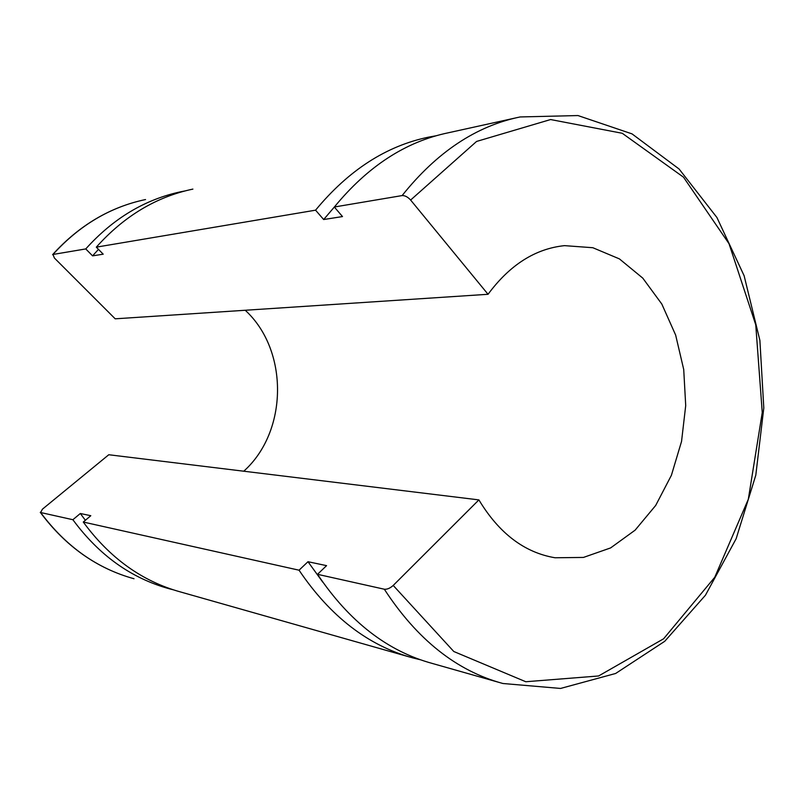 <?xml version="1.0" encoding="UTF-8"?>
<svg xmlns="http://www.w3.org/2000/svg" width="804" height="804" viewBox="0 0 804 804"><rect width="100%" height="100%" fill="white"/><g stroke="black" fill="none" stroke-linecap="round" stroke-linejoin="round"><path stroke-width="1.21" d="M393.216 585.443C390.101 588.237 387.136 589.503 384.322 589.221L317.52 574.317L326.565 565.644L307.992 561.715L299.048 570.197L83.274 522.037L90.802 515.716L80.33 513.495L72.883 519.716L40.612 512.52L42.431 509.173L108.771 454.742L478.893 499.897L393.216 585.443L453.788 651.501L525.786 681.742L598.598 675.973L663.601 638.798L714.756 577.272L748.323 499.244L762.252 412.532L755.75 324.806L729.027 243.712L683.511 177.192L622.256 133.283L550.599 119.545L476.581 141.444L410.623 200.045L488.048 294.284L115.203 318.816L54.431 258.054L52.953 254.466L85.757 248.928L92.571 255.863L103.203 254.185L96.319 247.15L315.56 210.176L323.67 219.532L342.504 216.567L334.313 207.01L402.121 195.573C404.945 195.462 407.779 196.95 410.623 200.045M488.048 294.284C509.786 264.908 535.273 248.697 564.529 245.642L592.839 247.722L619.402 258.888L642.778 278.124L661.813 304.043L675.651 335.087L683.722 369.518L685.711 405.578L681.541 441.436L671.39 475.315L655.692 505.445L635.12 530.158L610.618 547.916L583.433 557.433L555.041 557.765C524.429 552.599 499.043 533.303 478.893 499.897M323.67 219.532L334.333 207.04C367.729 166.307 405.809 141.544 448.552 132.73L515.334 118.007M498.741 682.315L432.431 663.481C387.478 651.26 349.177 621.542 317.52 574.317M322.806 582.196L307.992 561.715M315.56 210.176C348.594 170.217 386.292 145.866 428.663 137.122L436.331 135.735M420.673 659.833L412.844 657.923C368.292 645.793 330.364 616.547 299.048 570.197M96.319 247.15C124.077 216.145 156.267 196.799 192.9 189.101M408.824 656.788L180.659 591.995C142.167 581.382 109.706 558.056 83.274 522.037M85.757 248.928C113.223 218.366 145.092 199.271 181.382 191.643L185.161 190.91M173.272 589.794L169.322 588.779C131.183 578.257 99.033 555.232 72.883 519.716M245.23 310.264C288.937 350.333 288.123 431.577 243.763 471.204M92.571 255.863L98.49 249.361M85.365 520.278L80.33 513.495M384.322 589.221C417.125 639.552 456.662 670.978 502.912 683.5L560.559 688.445L615.643 673.471L664.737 641.301L705.44 595.231L736.142 538.72L755.8 475.184L763.8 407.97L759.891 340.404L744.132 275.772L716.917 217.492L679.089 169.011L632.034 133.886L577.965 115.555L520.118 116.952C476.139 125.967 436.803 152.177 402.121 195.573M52.953 254.466C79.475 225.261 110.339 206.96 145.544 199.543C110.148 207.01 79.174 225.381 52.602 254.647M40.27 512.309C65.586 546.308 96.842 568.458 134.027 578.749C97.033 568.529 65.898 546.449 40.612 512.52M564.529 245.642L563.101 245.793"/></g></svg>
